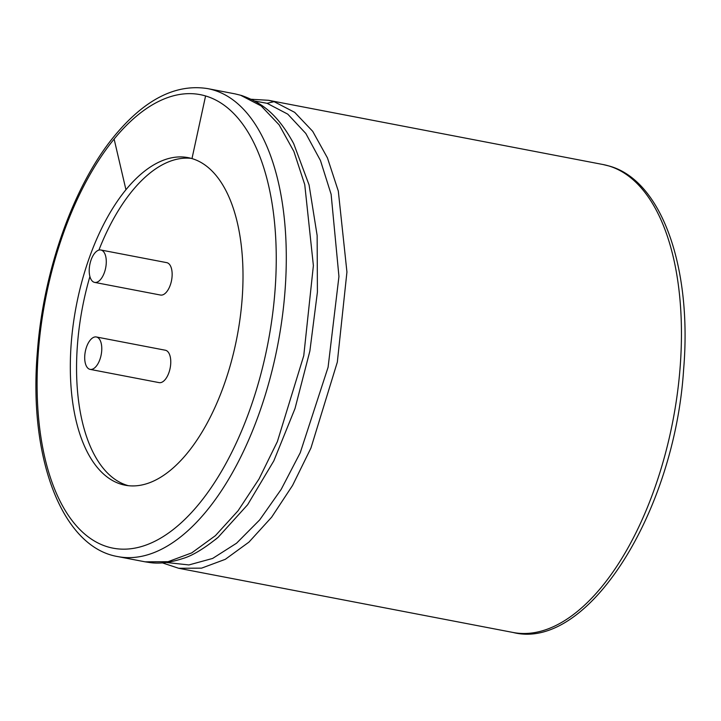 <?xml version="1.0" encoding="UTF-8"?>
<svg xmlns="http://www.w3.org/2000/svg" width="721" height="721" viewBox="0 0 721 721"><rect width="100%" height="100%" fill="white"/><g stroke="black" fill="none" stroke-linecap="round" stroke-linejoin="round"><path stroke-width="1.08" d="M97.506 281.965A16.493 8.093 100.9 0 1 94.64 282.398A16.493 8.093 100.9 0 1 89.801 264.67A16.493 8.093 100.9 0 1 100.859 249.998A16.493 8.093 100.9 0 1 106.113 264.931A16.493 8.093 100.9 0 1 97.506 281.965M100.859 249.998L166.722 262.642A16.493 8.093 100.9 0 1 171.977 277.576A16.493 8.093 100.9 0 1 163.361 294.61A16.493 8.093 100.9 0 1 160.504 295.042L94.64 282.398M128.356 485.693A166.785 81.87 100.9 0 1 89.909 276.513M98.903 250.088A166.785 81.87 100.9 0 1 132.213 190.93A166.785 81.87 100.9 0 1 191.209 158.368M96.353 336.977L165.343 350.226A16.493 8.093 100.9 0 1 170.598 365.159A16.493 8.093 100.9 0 1 161.982 382.193A16.493 8.093 100.9 0 1 159.125 382.626L90.125 369.377A16.493 8.093 100.9 0 1 85.285 351.65A16.493 8.093 100.9 0 1 96.353 336.977A16.493 8.093 100.9 0 1 101.607 351.911A16.493 8.093 100.9 0 1 92.991 368.945A16.493 8.093 100.9 0 1 90.125 369.377M125.941 189.722A166.785 81.87 -79.1 0 0 70.316 365.989A166.785 81.87 -79.1 0 0 125.202 485.215A166.785 81.87 -79.1 0 0 236.263 340.862A166.785 81.87 -79.1 0 0 191.984 158.593A166.785 81.87 -79.1 0 0 188.1 157.638A166.785 81.87 -79.1 0 0 125.941 189.722L114.125 139.063A230.927 113.359 -79.1 0 0 59.735 500.482A230.927 113.359 -79.1 0 0 249.34 411.114A230.927 113.359 -79.1 0 0 205.584 95.956A230.927 113.359 -79.1 0 0 114.125 139.063M191.984 158.593L205.584 95.956M207.846 88.647C176.077 83.519 145.029 99.183 114.72 135.629C73.866 184.792 43.332 270.447 37.366 351.947C28.272 458.024 62.186 547.5 117.992 556.621A238.263 116.964 -79.1 0 0 276.657 350.397A238.263 116.964 -79.1 0 0 213.407 90.008A238.263 116.964 -79.1 0 0 207.846 88.647L234.902 93.847M117.992 556.621L145.119 561.83L168.02 561.704L191.741 552.881L215.39 535.667L238.101 510.72L259.028 478.969L277.378 441.594L303.766 355.66L313.383 265.58L304.749 184.63L293.889 151.455L279.153 124.877L261.128 105.906L240.535 95.217L234.974 93.856L240.535 95.217M215.39 539.578L218.148 537.28L247.636 504.727L273.827 460.863L295.024 408.501L309.877 351.01L317.411 292.077L317.141 235.506L309.075 184.946L293.717 143.713L292.014 140.55M166.272 562.479L188.902 564.94L212.632 558.442L236.533 543.228L259.695 519.895L281.208 489.343L300.242 452.743L328.082 367.268L338.942 276.494L331.128 194.328L320.466 160.54L305.812 133.466L287.76 114.143L267.058 103.301L254.855 101.084M162.324 562.858L178.682 568.274L201.574 568.148L225.294 559.325L248.952 542.111L271.664 517.164L292.582 485.413L310.94 448.038L337.329 362.104L346.936 272.024L338.311 191.074L327.442 157.899L312.707 131.321L294.682 112.35L274.088 101.661L268.536 100.3L251.332 99.273M267.058 103.301L274.088 101.661M178.682 568.274L513.154 632.488A238.263 116.964 -79.1 0 0 671.81 426.273A238.263 116.964 -79.1 0 0 608.56 165.875A238.263 116.964 -79.1 0 0 603.008 164.523L268.536 100.3M216.336 538.803L218.148 537.28C203.899 548.789 192.065 555.882 182.647 558.577C170.192 562.641 159.242 563.966 149.797 562.551L145.119 561.83M293.717 143.713C276.621 112.116 259.857 101.958 241.337 95.406M293.627 143.542L292.87 142.127M603.008 164.523L609.101 166.01C661.518 180.151 692.277 267.293 683.634 369.269C674.667 512.559 587.399 651.387 513.154 632.488"/></g></svg>
